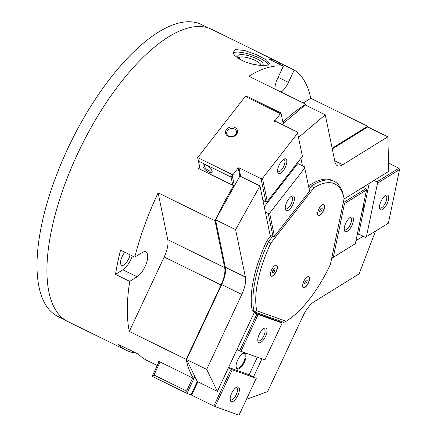 <?xml version="1.0" encoding="UTF-8"?>
<svg xmlns="http://www.w3.org/2000/svg" width="437" height="437" viewBox="0 0 437 437"><rect width="100%" height="100%" fill="white"/><g stroke="black" fill="none" stroke-linecap="round" stroke-linejoin="round"><path stroke-width="0.66" d="M208.476 28.001L201.37 24.51A162.64 65.271 116.2 0 0 198.595 23.341A162.64 65.271 116.2 0 0 69.439 145.084A162.64 65.271 116.2 0 0 57.957 316.47L65.069 319.966M266.958 240.711A80.403 32.267 -63.8 0 0 252.362 310.926L254.034 311.75L256.776 310.8L286.137 321.261A78.37 31.453 116.2 0 0 330.421 264.358L344.094 198.606A78.37 31.453 116.2 0 0 343.782 197.18A78.37 31.453 116.2 0 0 333.573 183.431A78.37 31.453 116.2 0 0 313.875 187.839L270.842 243.136L266.958 240.711L270.918 235.619M343.782 197.18L343.236 194.875A80.403 32.267 116.2 0 0 334.13 181.344A80.403 32.267 116.2 0 0 332.759 180.765A80.403 32.267 116.2 0 0 312.258 185.479L309.21 189.39M313.875 187.839L312.258 185.479L310.587 184.654A80.403 32.267 -63.8 0 1 331.088 179.94A80.403 32.267 -63.8 0 1 332.459 180.519L334.13 181.344M318.475 215.66A6.107 2.453 -63.8 0 1 318.371 215.616A6.107 2.453 -63.8 0 1 318.802 209.181A6.107 2.453 -63.8 0 1 323.648 204.609A6.107 2.453 -63.8 0 1 323.751 204.653A6.107 2.453 -63.8 0 1 323.32 211.087A6.107 2.453 -63.8 0 1 318.475 215.66M318.289 215.567A6.107 2.453 116.2 0 0 318.305 215.578A6.107 2.453 116.2 0 0 323.107 211.109A6.107 2.453 116.2 0 0 323.67 204.614M303.497 287.688A6.107 2.453 -63.8 0 1 303.393 287.644A6.107 2.453 -63.8 0 1 303.824 281.209A6.107 2.453 -63.8 0 1 308.669 276.637A6.107 2.453 -63.8 0 1 308.773 276.681A6.107 2.453 -63.8 0 1 308.347 283.116A6.107 2.453 -63.8 0 1 303.497 287.688M303.311 287.595A6.107 2.453 116.2 0 0 303.327 287.606A6.107 2.453 116.2 0 0 308.129 283.138A6.107 2.453 116.2 0 0 308.691 276.643M271.333 276.233A6.107 2.453 -63.8 0 1 271.23 276.189A6.107 2.453 -63.8 0 1 271.661 269.749A6.107 2.453 -63.8 0 1 276.512 265.183A6.107 2.453 -63.8 0 1 276.616 265.226A6.107 2.453 -63.8 0 1 276.184 271.661A6.107 2.453 -63.8 0 1 271.333 276.233M271.148 276.14A6.107 2.453 116.2 0 0 271.169 276.151A6.107 2.453 116.2 0 0 275.966 271.683A6.107 2.453 116.2 0 0 276.528 265.188M124.873 252.247A8.527 3.42 116.2 0 0 120.787 260.545A8.527 3.42 116.2 0 0 121.639 265.335A8.527 3.42 116.2 0 0 126.288 262.681A8.527 3.42 116.2 0 0 130.013 254.831A8.527 3.42 116.2 0 0 130.024 254.776M274.9 89.05A14.246 5.719 -63.8 0 1 277.593 78.507L283.367 66.178L269.143 59.192A162.843 65.353 -63.8 0 1 274.824 60.557A162.843 65.353 -63.8 0 1 277.599 61.726L211.503 29.257A162.843 65.353 116.2 0 0 208.722 28.088A162.843 65.353 116.2 0 0 79.408 149.984A162.843 65.353 116.2 0 0 67.91 321.588L126.479 350.354A162.843 65.353 -63.8 0 1 118.624 344.514L138.704 354.38A162.843 65.353 116.2 0 0 146.564 360.219L157.282 365.485M277.599 61.726A162.843 65.353 -63.8 0 1 279.975 63.048L294.199 70.035A162.843 65.353 -63.8 0 1 310.756 98.309L367.654 126.255A162.843 65.353 -63.8 0 1 367.796 126.965M135.907 353.009A162.843 65.353 -63.8 0 1 129.259 351.528A162.843 65.353 -63.8 0 1 126.479 350.354M268.564 64.829A19.337 5.37 18.9 0 0 253.646 55.603A19.337 5.37 18.9 0 0 234.582 52.369A19.337 5.37 18.9 0 0 233.096 52.904M235.532 49.594L244.736 50.49L256.748 54.8L266.504 59.951L269.662 63.846L267.329 65.211L259.365 65.321L252.4 64.141L245.091 61.874L238.973 58.869L234.658 55.423L233.489 53.817L233.068 51.326L235.532 49.594M260.982 65.463A11.646 3.234 18.9 0 0 253.192 59.53A11.646 3.234 18.9 0 0 240.361 57.056A11.646 3.234 18.9 0 0 238.919 57.99A11.646 3.234 18.9 0 0 238.875 58.154M261.801 65.506A13.389 3.715 18.9 0 0 262.26 65.342A13.389 3.715 18.9 0 0 256.093 58.427A13.389 3.715 18.9 0 0 239.471 54.772A13.389 3.715 18.9 0 0 238.001 57.045A13.389 3.715 18.9 0 0 242.885 60.94M115.505 274.381A162.843 65.353 -63.8 0 1 120.546 250.122L134.771 257.109L142.145 252.542A14.246 5.719 -63.8 0 1 145.903 251.887A14.246 5.719 -63.8 0 1 146.313 263.5A14.246 5.719 -63.8 0 1 137.098 276.801L129.729 281.368L115.505 274.381L122.873 269.815A14.246 5.719 116.2 0 0 132.302 255.896M129.308 331.448L164.175 257.016A20.353 8.172 116.2 0 0 167.775 239.689L158.128 192.826L215.026 220.772L224.673 267.635A20.353 8.172 -63.8 0 1 221.073 284.962L186.206 359.394L129.308 331.448A162.843 65.353 -63.8 0 1 129.729 281.368M134.771 257.109A162.843 65.353 -63.8 0 1 158.128 192.826M279.418 64.239L279.975 63.048M294.199 70.035L288.425 82.364A14.246 5.719 -63.8 0 1 281.144 92.12M305.976 105.322L305.747 104.203L248.85 76.257A162.843 65.353 -63.8 0 1 283.367 66.178M303.229 102.968L310.756 98.309M367.654 126.255L332.147 148.241M282.712 121.186L283.509 121.579A162.843 65.353 -63.8 0 1 305.747 104.203M283.509 121.579L283.815 123.048L305.179 104.929L325.259 114.794L334.982 161.996A20.353 8.172 116.2 0 0 337.348 165.694A20.353 8.172 116.2 0 0 342.717 164.749L387.838 136.808L388.783 171.326L343.995 199.059M332.284 148.913L367.752 126.943L387.838 136.808M158.937 361.945A162.843 65.353 -63.8 0 1 158.407 361.153L193.547 378.415A162.843 65.353 -63.8 0 1 186.206 359.394M215.026 220.772A162.843 65.353 -63.8 0 1 233.615 185.692L198.469 168.431A162.843 65.353 -63.8 0 1 199.54 166.65M273.338 272.622L272.448 272.306L272.863 270.306L274.174 268.624L275.064 268.941L274.649 270.94L273.338 272.622L272.47 272.196M274.649 270.94L272.999 270.132M305.501 284.083L304.605 283.76L305.021 281.761L306.332 280.079L307.227 280.396L306.812 282.4L305.501 284.083L304.627 283.651M306.812 282.4L305.157 281.586M320.479 212.049L319.584 211.732L319.999 209.733L321.31 208.05L322.206 208.367L321.785 210.366L320.479 212.049L319.605 211.623M321.785 210.366L320.135 209.558M272.595 236.444L268.629 241.535A80.403 32.267 116.2 0 0 254.034 311.75L283.804 322.353L286.137 321.261M310.587 184.654L308.73 187.041M302.42 165.798L300.885 158.341M298.52 137.464L325.259 114.794M355.969 240.711L363.185 236.242M253.498 376.902L261.954 358.848M279.38 321.648L279.729 320.9M375.487 231.206L359.094 273.873L314.258 301.639A20.353 8.172 116.2 0 0 302.917 316.213L267.581 391.65L246.435 399.32M254.58 311.942L217.364 391.394L206.674 369.396L241.787 294.434A20.353 8.172 116.2 0 0 245.392 277.107L235.609 229.611L259.955 185.922L270.345 236.362M270.842 243.136A78.37 31.453 116.2 0 0 256.776 310.8M193.547 378.415L194.64 376.088L186.594 359.536L221.706 284.569A20.353 8.172 116.2 0 0 225.312 267.242L215.528 219.745L239.875 176.056L259.955 185.922M194.64 376.088L197.284 381.528L217.364 391.394M186.594 359.536L206.674 369.396M215.528 219.745L235.609 229.611M283.815 123.048L282.062 124.529M233.855 186.861L233.615 185.692M191.641 395.152L191.04 394.857M187.347 393.579L152.207 376.317L153.966 375.022L186.599 391.055L187.391 392.524L187.347 393.579L191.024 394.89L197.284 381.528M257.764 340.39A6.763 2.715 116.2 0 0 258.283 340.882A6.763 2.715 116.2 0 0 258.398 340.931A6.763 2.715 116.2 0 0 263.768 335.867A6.763 2.715 116.2 0 0 264.248 328.739A6.763 2.715 116.2 0 0 264.134 328.69A6.763 2.715 116.2 0 0 263.544 328.635M258.944 342.734A8.145 3.267 -63.8 0 1 257.885 341.308A8.145 3.267 -63.8 0 1 259.463 333.928A8.145 3.267 -63.8 0 1 264.336 328.165A8.145 3.267 -63.8 0 1 265.849 328.001A8.145 3.267 -63.8 0 1 265.494 336.468A8.145 3.267 -63.8 0 1 258.944 342.734M230.162 399.325A6.763 2.715 116.2 0 0 230.676 399.817A6.763 2.715 116.2 0 0 230.791 399.866A6.763 2.715 116.2 0 0 236.166 394.802A6.763 2.715 116.2 0 0 236.641 387.674A6.763 2.715 116.2 0 0 236.526 387.624A6.763 2.715 116.2 0 0 235.936 387.57M231.337 401.669A8.145 3.267 -63.8 0 1 230.277 400.243A8.145 3.267 -63.8 0 1 231.856 392.863A8.145 3.267 -63.8 0 1 236.734 387.1A8.145 3.267 -63.8 0 1 238.241 386.936A8.145 3.267 -63.8 0 1 237.886 395.403A8.145 3.267 -63.8 0 1 231.337 401.669M236.144 367.151A8.145 3.267 116.2 0 0 236.969 368.2A8.145 3.267 116.2 0 0 237.111 368.254A8.145 3.267 116.2 0 0 243.578 362.164A8.145 3.267 116.2 0 0 244.152 353.582A8.145 3.267 116.2 0 0 244.01 353.522A8.145 3.267 116.2 0 0 242.814 353.566M237.351 369.057A8.751 3.512 -63.8 0 1 236.215 367.517A8.751 3.512 -63.8 0 1 237.908 359.585A8.751 3.512 -63.8 0 1 243.152 353.396A8.751 3.512 -63.8 0 1 244.775 353.216A8.751 3.512 -63.8 0 1 244.392 362.322A8.751 3.512 -63.8 0 1 237.351 369.057M194.869 376.563L187.391 392.524M186.599 391.055L192.712 378.005M160.079 361.978L153.966 375.022M152.207 376.317L159.139 361.514M254.776 312.013L254.432 312.739L258.169 314.52L240.913 351.353L264.898 359.897L282.155 323.063L279.194 321.561L279.538 320.834M228.371 367.899L232.287 369.773L215.031 406.607L239.017 415.15L256.273 378.316L249.128 374.755L257.349 357.209M256.945 313.974L239.689 350.807L236.996 349.48M197.885 381.823L191.635 395.163L213.808 406.055L231.064 369.221M215.031 406.607L213.808 406.055M240.913 351.353L239.689 350.807M282.155 323.063L258.169 314.52M279.194 321.561L254.432 312.739M249.128 374.755L228.584 367.435M256.273 378.316L232.287 369.773M344.192 229.343A6.763 2.715 116.2 0 0 344.706 229.835A6.763 2.715 116.2 0 0 348.398 227.726A6.763 2.715 116.2 0 0 351.353 221.499A6.763 2.715 116.2 0 0 350.671 217.692A6.763 2.715 116.2 0 0 349.966 217.588M353.227 221.592A8.145 3.267 -63.8 0 1 348.628 230.255A8.145 3.267 -63.8 0 1 344.312 230.255A8.145 3.267 -63.8 0 1 344.416 227.049A8.145 3.267 -63.8 0 1 350.764 217.118A8.145 3.267 -63.8 0 1 353.227 221.592M379.442 207.515A6.763 2.715 116.2 0 0 379.955 208.007A6.763 2.715 116.2 0 0 383.642 205.898A6.763 2.715 116.2 0 0 386.598 199.671A6.763 2.715 116.2 0 0 385.92 195.863A6.763 2.715 116.2 0 0 385.216 195.76M388.477 199.764A8.145 3.267 -63.8 0 1 383.872 208.427A8.145 3.267 -63.8 0 1 379.556 208.427A8.145 3.267 -63.8 0 1 379.666 205.221A8.145 3.267 -63.8 0 1 386.013 195.29A8.145 3.267 -63.8 0 1 388.477 199.764M363.753 203.276A8.751 3.512 -63.8 0 1 363.65 206.772A8.751 3.512 -63.8 0 1 362.115 211.164M343.837 202.326L365.867 188.68L366.523 189.958L344.493 203.598L343.367 202.091M363.016 187.282L365.867 188.68M376.88 181.858L398.91 168.218L399.565 169.496L377.535 183.136L376.88 181.858L374.028 180.459M388.559 163.132L398.91 168.218M331.841 257.54L332.306 257.77L333.327 257.317L355.357 243.677L366.523 189.958M357.171 234.942L358.657 234.019L365.354 237.307L388.4 223.209L399.565 169.496M344.493 203.598L333.327 257.317M369.167 183.469L358.657 234.019M377.535 183.136L366.37 236.854M267.258 201.55L265.854 201.867L261.08 178.673L262.484 178.356L267.258 201.55L302.415 156.375L297.368 132.045L275.195 121.153A0.508 0.415 168.4 0 1 274.278 121.049A0.508 0.415 168.4 0 1 275.059 120.585L275.179 121.169M239.875 176.056L238.203 167.939A0.508 0.415 168.4 0 1 238.597 167.163A0.508 0.415 168.4 0 1 238.908 167.781L261.08 178.673M240.694 176.455L238.908 167.781M285.219 208.334A6.763 2.715 116.2 0 0 285.732 208.826A6.763 2.715 116.2 0 0 289.512 206.608A6.763 2.715 116.2 0 0 291.703 196.683A6.763 2.715 116.2 0 0 290.993 196.579M288.895 198.677A8.145 3.267 -63.8 0 1 291.79 196.115A8.145 3.267 -63.8 0 1 294.456 199.239A8.145 3.267 -63.8 0 1 290.807 207.952A8.145 3.267 -63.8 0 1 285.339 209.252A8.145 3.267 -63.8 0 1 288.895 198.677M277.577 171.228A6.763 2.715 116.2 0 0 278.096 171.725A6.763 2.715 116.2 0 0 281.87 169.507A6.763 2.715 116.2 0 0 284.061 159.576A6.763 2.715 116.2 0 0 283.356 159.472M281.253 161.57A8.145 3.267 -63.8 0 1 284.148 159.008A8.145 3.267 -63.8 0 1 286.814 162.132A8.145 3.267 -63.8 0 1 283.165 170.845A8.145 3.267 -63.8 0 1 277.697 172.145A8.145 3.267 -63.8 0 1 281.253 161.57M280.876 184.048A8.751 3.512 -63.8 0 1 279.527 186.047A8.751 3.512 -63.8 0 1 278.09 187.626M235.772 134.58A5.004 4.07 -11.6 0 0 236.559 131.553A5.004 4.07 -11.6 0 0 232.719 128.483A5.004 4.07 -11.6 0 0 227.546 130.537A5.004 4.07 -11.6 0 0 226.759 133.569A5.004 4.07 -11.6 0 0 230.599 136.639A5.004 4.07 -11.6 0 0 235.772 134.58M226.508 129.467A6.107 4.965 168.4 0 1 234.931 127.56A6.107 4.965 168.4 0 1 236.548 134.399A6.107 4.965 168.4 0 1 228.13 136.306A6.107 4.965 168.4 0 1 226.508 129.467M204.958 164.776A4.578 1.928 -142.1 0 0 204.489 165.088A4.578 1.928 -142.1 0 0 204.336 166.049A4.578 1.928 -142.1 0 0 207.772 170.02A4.578 1.928 -142.1 0 0 211.716 170.714A4.578 1.928 -142.1 0 0 211.901 170.184M202.932 166.366A5.599 2.354 37.9 0 1 204.292 164.722A5.599 2.354 37.9 0 1 208.984 166.77A5.599 2.354 37.9 0 1 212.12 170.812A5.599 2.354 37.9 0 1 212.136 170.889A5.599 2.354 37.9 0 1 208.192 171.817A5.599 2.354 37.9 0 1 202.932 166.366M232.369 176.171L231.086 177.067L198.453 161.04L197.677 157.599L232.817 174.86L232.369 176.171L234.379 185.922M281.133 113.516L280.445 113.664L245.304 96.402L248.353 96.927L280.98 112.954L283.203 123.562M232.817 174.86L238.203 167.939M200.064 169.217L197.677 157.599L245.304 96.402M198.453 161.04L200.146 169.256M275.059 120.585L280.445 113.664M273.016 236.652L268.242 213.458L269.645 213.141L274.42 236.335L273.016 236.652L270.508 235.417L270.629 235.996M265.335 212.032L268.242 213.458M265.854 201.867L262.943 200.436M274.42 236.335L309.576 191.166L304.529 166.83L297.837 163.542L297.63 162.526M232.779 185.283L231.086 177.067M269.645 213.141L304.802 167.972M264.238 206.717L297.837 163.542M262.484 178.356L297.635 133.187M137.098 276.801L122.873 269.815M288.425 82.364L278.151 77.316M221.073 284.962L164.175 257.016M224.673 267.635L167.775 239.689M221.706 284.569L241.787 294.434M225.312 267.242L245.392 277.107M334.742 160.832L342.717 164.749"/></g></svg>
